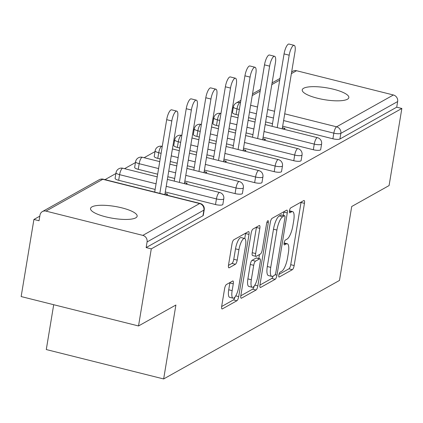 <?xml version="1.0" encoding="UTF-8"?>
<svg xmlns="http://www.w3.org/2000/svg" width="423" height="423" viewBox="0 0 423 423"><rect width="100%" height="100%" fill="white"/><g stroke="black" fill="none" stroke-linecap="round" stroke-linejoin="round"><path stroke-width="0.63" d="M278.81 275.072A2.538 0.746 104.1 0 0 279.058 277.049A2.538 0.746 104.1 0 0 279.27 277.007L292.351 269.684A3.622 1.063 104.1 0 0 294.154 265.538L304.449 203.336A3.622 1.063 104.1 0 0 304.1 200.513A3.622 1.063 104.1 0 0 303.793 200.571L290.712 207.899A2.538 0.746 104.1 0 0 289.454 210.802A2.538 0.746 104.1 0 0 289.697 212.78A2.538 0.746 104.1 0 0 289.914 212.737L291.606 211.786A11.59 3.41 104.1 0 1 292.589 211.6A11.59 3.41 104.1 0 1 293.715 220.637L292.853 225.824A11.59 3.41 104.1 0 1 287.085 239.085L285.393 240.037A2.538 0.746 104.1 0 0 284.129 242.934A2.538 0.746 104.1 0 0 284.378 244.912A2.538 0.746 104.1 0 0 284.594 244.875L286.286 243.923A11.59 3.41 104.1 0 1 287.27 243.738A11.59 3.41 104.1 0 1 288.391 252.774L287.534 257.956A11.59 3.41 104.1 0 1 281.766 271.222L280.074 272.174A2.538 0.746 104.1 0 0 278.81 275.072M135.746 217.845A23.619 6.033 9.4 0 0 137.147 216.216A23.619 6.033 9.4 0 0 118.403 207.069A23.619 6.033 9.4 0 0 91.944 206.873A23.619 6.033 9.4 0 0 90.538 208.502A23.619 6.033 9.4 0 0 109.282 217.644A23.619 6.033 9.4 0 0 135.746 217.845M347.431 99.231A23.619 6.033 9.4 0 0 348.838 97.607A23.619 6.033 9.4 0 0 330.093 88.46A23.619 6.033 9.4 0 0 303.635 88.264A23.619 6.033 9.4 0 0 302.228 89.888A23.619 6.033 9.4 0 0 320.972 99.035A23.619 6.033 9.4 0 0 347.431 99.231M226.405 284.531A3.622 1.063 104.1 0 0 224.602 288.676L221.71 306.125A3.622 1.063 104.1 0 0 222.064 308.949A3.622 1.063 104.1 0 0 222.371 308.89L236.896 300.753A3.622 1.063 104.1 0 0 238.699 296.608L248.999 234.405A3.622 1.063 104.1 0 0 248.645 231.582A3.622 1.063 104.1 0 0 248.338 231.64L233.813 239.783A3.622 1.063 104.1 0 0 232.01 243.928L228.52 265.004A3.622 1.063 104.1 0 0 228.869 267.828A3.622 1.063 104.1 0 0 229.176 267.77L235.394 264.285A3.622 1.063 104.1 0 0 237.197 260.14L238.926 249.692A9.692 2.85 104.1 0 1 244.573 238.445A9.692 2.85 104.1 0 1 245.514 246.001L238.736 286.947A9.692 2.85 104.1 0 1 233.089 298.194A9.692 2.85 104.1 0 1 232.148 290.638L233.279 283.812A3.622 1.063 104.1 0 0 232.93 280.988A3.622 1.063 104.1 0 0 232.618 281.046L226.405 284.531M401.85 108.468L389.086 185.565L351.714 206.503L339.479 280.433L163.653 378.95L175.894 305.02L138.522 325.959L151.286 248.861L401.85 108.468L396.716 107.183L397.652 101.552L340.838 133.382L339.907 139.014L396.716 107.183M259.997 284.674A3.622 1.063 104.1 0 0 260.346 287.503A3.622 1.063 104.1 0 0 260.653 287.439L275.177 279.302A3.622 1.063 104.1 0 0 276.98 275.156L287.28 212.959A3.622 1.063 104.1 0 0 286.926 210.131A3.622 1.063 104.1 0 0 286.62 210.194L272.095 218.331A3.622 1.063 104.1 0 0 270.292 222.477L259.997 284.674M256.037 290.03L241.512 298.167A3.622 1.063 104.1 0 1 241.205 298.226A3.622 1.063 104.1 0 1 240.851 295.402L251.151 233.2A3.622 1.063 104.1 0 1 252.954 229.055L259.172 225.57A3.622 1.063 104.1 0 1 259.479 225.512A3.622 1.063 104.1 0 1 259.828 228.341L255.651 253.562A3.622 1.063 104.1 0 0 256.005 256.391A3.622 1.063 104.1 0 0 256.312 256.327L260.436 254.017A3.622 1.063 104.1 0 0 262.239 249.871L266.585 223.614A2.538 0.746 104.1 0 1 268.066 220.669A2.538 0.746 104.1 0 1 268.309 222.646L257.84 285.885A3.622 1.063 104.1 0 1 256.037 290.03L252.616 289.168L240.798 295.793M53.705 304.713L46.281 349.551L163.653 378.95M291.659 71.915L292.97 71.18A5.536 5.097 60.7 0 1 296.549 70.726L393.39 94.985A5.536 5.097 60.7 0 1 397.652 101.552M138.522 325.959L21.15 296.56L33.914 219.463L39.804 216.164M151.286 248.861L146.152 247.577L147.082 241.945A5.536 5.097 -119.3 0 0 142.826 235.378L45.985 211.119A5.536 5.097 -119.3 0 0 42.406 211.574A5.536 5.097 -119.3 0 0 39.979 215.117L39.048 220.748L33.914 219.463M104.999 179.632L115.886 173.536M124.563 168.671L135.45 162.569M144.127 157.71L155.014 151.608M173.705 141.139L174.577 140.648M193.269 130.178L194.141 129.687M212.832 119.212L213.705 118.726M232.396 108.251L233.269 107.765M282.421 127.714L285.097 128.386L283.632 129.205M142.826 235.378L199.635 203.548A5.536 5.097 -119.3 0 1 203.897 210.115A5.536 1.412 9.4 0 0 204.224 209.734L203.289 215.365A5.536 1.412 -170.6 0 1 202.961 215.746L203.897 210.115L147.082 241.945M146.152 247.577L202.961 215.746M339.907 139.014A5.536 1.412 -170.6 0 1 332.896 138.781L282.67 126.202M272.512 123.659L265.628 121.935M255.471 119.392L248.587 117.663M238.429 115.119L236.055 114.527A5.536 1.412 -170.6 0 1 232.47 112.566L233.406 106.934A5.536 1.412 9.4 0 0 236.986 108.896L236.055 114.527M215.513 204.552L216.444 198.921A5.536 1.412 -170.6 0 0 223.46 199.154A5.536 1.412 9.4 0 0 223.788 198.768L222.852 204.404A5.536 1.412 -170.6 0 1 222.524 204.785A5.536 1.412 -170.6 0 1 215.513 204.552L165.287 191.973M155.13 189.43L118.673 180.298A5.536 1.412 -170.6 0 1 115.093 178.337L116.024 172.706A5.536 1.412 9.4 0 0 119.603 174.662L118.673 180.298M235.077 193.591L236.008 187.96A5.536 1.412 -170.6 0 0 243.024 188.187A5.536 1.412 9.4 0 0 243.352 187.807L242.416 193.443A5.536 1.412 -170.6 0 1 242.088 193.824A5.536 1.412 -170.6 0 1 235.077 193.591L184.851 181.012M174.694 178.469L167.809 176.74M157.652 174.197L138.236 169.332A5.536 1.412 -170.6 0 1 134.657 167.376L135.587 161.745A5.536 1.412 9.4 0 0 139.167 163.701L138.236 169.332M254.641 182.63L255.571 176.994A5.536 1.412 -170.6 0 0 262.588 177.226A5.536 1.412 9.4 0 0 262.916 176.846L261.98 182.477A5.536 1.412 -170.6 0 1 261.652 182.863A5.536 1.412 -170.6 0 1 254.641 182.63L204.415 170.051M194.257 167.503L187.373 165.779M177.216 163.236L170.332 161.512M160.174 158.969L157.8 158.371A5.536 1.412 -170.6 0 1 154.221 156.415L155.151 150.784A5.536 1.412 9.4 0 0 158.731 152.74L157.8 158.371M274.204 171.669L275.135 166.033A5.536 1.412 -170.6 0 0 282.152 166.265A5.536 1.412 9.4 0 0 282.479 165.885L281.544 171.516A5.536 1.412 -170.6 0 1 281.216 171.897A5.536 1.412 -170.6 0 1 274.204 171.669L223.979 159.09M213.821 156.542L206.937 154.818M196.78 152.275L189.895 150.551M179.738 148.008L177.364 147.41A5.536 1.412 -170.6 0 1 173.779 145.454L174.715 139.823A5.536 1.412 9.4 0 0 178.294 141.779L177.364 147.41M293.768 160.708L294.699 155.072A5.536 1.412 -170.6 0 0 301.71 155.304A5.536 1.412 9.4 0 0 302.043 154.924L301.107 160.555A5.536 1.412 -170.6 0 1 300.779 160.936A5.536 1.412 -170.6 0 1 293.768 160.708L243.542 148.124M233.385 145.581L226.501 143.857M216.343 141.314L209.459 139.59M199.302 137.047L196.928 136.449A5.536 1.412 -170.6 0 1 193.343 134.493L194.279 128.856A5.536 1.412 9.4 0 0 197.858 130.818L196.928 136.449M313.332 149.742L314.263 144.111A5.536 1.412 -170.6 0 0 321.274 144.343A5.536 1.412 9.4 0 0 321.607 143.963L320.671 149.594A5.536 1.412 -170.6 0 1 320.343 149.975A5.536 1.412 -170.6 0 1 313.332 149.742L263.106 137.163M252.949 134.62L246.064 132.896M235.907 130.353L229.023 128.629M218.865 126.08L216.491 125.488A5.536 1.412 -170.6 0 1 212.906 123.532L213.842 117.895A5.536 1.412 9.4 0 0 217.422 119.857L216.491 125.488M262.857 138.675L265.533 139.347L264.068 140.166M243.294 149.642L245.969 150.308L244.505 151.133M223.73 160.603L226.405 161.269L224.941 162.094M204.166 171.564L206.842 172.235L205.377 173.055M184.602 182.525L187.278 183.196L185.813 184.016M165.039 193.485L167.714 194.157L166.25 194.977M278.947 274.416L288.93 268.822A3.622 1.063 104.1 0 0 290.733 264.676L301.028 202.48A3.622 1.063 104.1 0 0 301.086 202.088M283.31 215.402L283.859 212.103A3.622 1.063 104.1 0 0 283.918 211.706M259.939 285.07L271.756 278.445A3.622 1.063 104.1 0 0 273.126 276.06M274.627 275.225A2.538 0.746 104.1 0 0 275.886 272.322L284.928 217.723A2.538 0.746 104.1 0 0 284.679 215.746A2.538 0.746 104.1 0 0 284.468 215.788L282.68 216.788A11.59 3.41 104.1 0 0 276.912 230.054L270.731 267.373A11.59 3.41 104.1 0 0 271.857 276.409A11.59 3.41 104.1 0 0 272.84 276.224L274.627 275.225M281.432 215.027A2.538 0.746 104.1 0 0 281.258 214.889A2.538 0.746 104.1 0 0 281.041 214.932L284.468 215.788M271.857 276.409L268.431 275.553A11.59 3.41 104.1 0 1 267.31 266.516L273.491 229.197A11.59 3.41 104.1 0 1 279.259 215.931L281.041 214.932M256.005 256.391L252.584 255.529A3.622 1.063 104.1 0 1 252.23 252.705L256.407 227.479A3.622 1.063 104.1 0 0 256.465 227.088M259.463 254.567L258.807 258.516M251.32 279.74A9.692 2.85 104.1 0 0 252.256 287.296A9.692 2.85 104.1 0 0 257.903 276.05L260.293 261.62A3.622 1.063 104.1 0 0 259.944 258.797A3.622 1.063 104.1 0 0 259.632 258.855L255.513 261.165A3.622 1.063 104.1 0 0 253.71 265.311L251.32 279.74L247.899 278.884A9.692 2.85 104.1 0 0 248.835 286.44L252.256 287.296M259.944 258.797L256.523 257.94A3.622 1.063 104.1 0 0 256.211 257.998L259.632 258.855M247.899 278.884L250.284 264.454A3.622 1.063 104.1 0 1 252.087 260.309L256.211 257.998M252.616 289.168A3.622 1.063 104.1 0 0 254.191 286.096M233.089 298.194L229.668 297.337A9.692 2.85 104.1 0 1 228.727 289.781L229.858 282.955A3.622 1.063 104.1 0 0 229.916 282.564M244.573 238.445L241.152 237.589A9.692 2.85 104.1 0 0 235.505 248.83L238.926 249.692M228.462 265.395L231.973 263.429A3.622 1.063 104.1 0 0 233.776 259.283L235.505 248.83M244.753 238.509L245.573 233.549A3.622 1.063 104.1 0 0 245.631 233.158M221.652 306.516L233.475 299.896A3.622 1.063 104.1 0 0 234.992 297.031M289.195 55.186L284.06 53.901A8.486 2.496 -75.9 0 1 289.009 44.05L294.138 45.335A8.486 2.496 104.1 0 0 289.195 55.186L277.208 127.598M282.231 128.856L294.963 51.955A8.486 2.496 104.1 0 0 294.138 45.335M284.06 53.901L272.074 126.313M269.631 66.147L264.497 64.862A8.486 2.496 -75.9 0 1 269.446 55.011L274.575 56.296A8.486 2.496 104.1 0 0 269.631 66.147L257.644 138.559M262.667 139.817L275.399 62.916A8.486 2.496 104.1 0 0 274.575 56.296M264.497 64.862L252.51 137.274M250.067 77.108L244.933 75.823A8.486 2.496 -75.9 0 1 249.882 65.972L255.011 67.257A8.486 2.496 104.1 0 0 250.067 77.108L238.08 149.52M243.103 150.778L255.836 73.877A8.486 2.496 104.1 0 0 255.011 67.257M244.933 75.823L232.946 148.235M230.503 88.074L225.369 86.784A8.486 2.496 -75.9 0 1 230.318 76.933L235.447 78.223A8.486 2.496 104.1 0 0 230.503 88.074L218.517 160.481M223.54 161.739L236.272 84.838A8.486 2.496 104.1 0 0 235.447 78.223M225.369 86.784L213.382 159.196M210.94 99.035L205.805 97.75A8.486 2.496 -75.9 0 1 210.754 87.899L215.883 89.184A8.486 2.496 104.1 0 0 210.94 99.035L198.953 171.442M203.976 172.7L216.708 95.799A8.486 2.496 104.1 0 0 215.883 89.184M205.805 97.75L193.819 170.157M191.376 109.996L186.242 108.711A8.486 2.496 -75.9 0 1 191.191 98.86L196.32 100.145A8.486 2.496 104.1 0 0 191.376 109.996L179.389 182.408M184.412 183.667L197.144 106.76A8.486 2.496 104.1 0 0 196.32 100.145M186.242 108.711L174.255 181.118M171.812 120.957L166.678 119.672A8.486 2.496 -75.9 0 1 171.627 109.821L176.756 111.106A8.486 2.496 104.1 0 0 171.812 120.957L159.825 193.369M164.848 194.628L177.581 117.726A8.486 2.496 104.1 0 0 176.756 111.106M166.678 119.672L154.691 192.084M278.884 276.912L279.27 277.007M289.528 212.637L289.914 212.737M284.203 244.774L284.594 244.875M296.549 70.726L291.373 73.628M279.714 80.164L271.809 84.589M260.15 91.125L252.245 95.55M240.587 102.086L239.741 102.556L240.476 102.741M250.633 105.29L257.517 107.014M267.674 109.557L274.559 111.281M284.721 113.824L336.581 126.815L393.39 94.985M240.867 100.373L236.161 103.011A5.536 5.097 60.7 0 1 239.741 102.556A5.536 1.629 104.1 0 0 236.986 108.896L239.36 109.488M332.896 138.781L333.826 133.15A5.536 1.629 104.1 0 1 336.581 126.815A5.536 5.097 60.7 0 1 340.838 133.382A5.536 1.412 -170.6 0 1 333.826 133.15L283.6 120.571M204.224 209.734A5.536 5.536 0 0 0 200.105 203.458A5.536 1.629 -75.9 0 0 199.635 203.548L102.794 179.289L45.985 211.119M200.105 203.458L103.265 179.199A5.536 1.629 -75.9 0 0 102.794 179.289A5.536 5.097 -119.3 0 0 99.215 179.743L42.406 211.574M273.443 118.028L266.559 116.299M256.401 113.755L249.517 112.032M264.037 131.532L314.263 144.111A5.536 1.629 104.1 0 1 317.017 137.776A5.536 1.629 -75.9 0 1 317.488 137.686L265.189 124.589M219.796 120.449L217.422 119.857A5.536 1.629 104.1 0 1 220.177 113.523A5.536 1.629 -75.9 0 1 220.647 113.433A5.536 5.536 0 0 0 213.842 117.895M253.879 128.989L246.995 127.265M236.838 124.716L229.953 122.993M302.043 154.924A5.536 5.536 0 0 0 297.924 148.647A5.536 1.629 -75.9 0 0 297.454 148.737A5.536 1.629 104.1 0 0 294.699 155.072L244.473 142.493M234.316 139.95L227.431 138.226M217.274 135.683L210.39 133.954M200.232 131.41L197.858 130.818A5.536 1.629 104.1 0 1 200.613 124.484A5.536 1.629 -75.9 0 1 201.084 124.394A5.536 5.536 0 0 0 194.279 128.856M282.479 165.885A5.536 5.536 0 0 0 278.36 159.608A5.536 1.629 -75.9 0 0 277.89 159.698A5.536 1.629 104.1 0 0 275.135 166.033L224.909 153.454M214.752 150.911L207.867 149.187M197.71 146.644L190.826 144.92M180.669 142.371L178.294 141.779A5.536 1.629 104.1 0 1 181.049 135.445A5.536 1.629 -75.9 0 1 181.52 135.355A5.536 5.536 0 0 0 174.715 139.823M262.916 176.846A5.536 5.536 0 0 0 258.797 170.575A5.536 1.629 -75.9 0 0 258.326 170.659A5.536 1.629 104.1 0 0 255.571 176.994L205.345 164.415M195.188 161.872L188.304 160.148M178.146 157.605L171.262 155.881M161.105 153.338L158.731 152.74A5.536 1.629 104.1 0 1 161.486 146.406A5.536 1.629 -75.9 0 1 161.956 146.316A5.536 5.536 0 0 0 155.151 150.784M243.352 187.807A5.536 5.536 0 0 0 239.233 181.536A5.536 1.629 -75.9 0 0 238.762 181.626A5.536 1.629 104.1 0 0 236.008 187.96L185.787 175.376M175.624 172.833L168.74 171.109M158.583 168.566L139.167 163.701A5.536 1.629 104.1 0 1 141.922 157.367A5.536 1.629 -75.9 0 1 142.392 157.277A5.536 5.536 0 0 0 135.587 161.745M223.788 198.768A5.536 5.536 0 0 0 219.669 192.497A5.536 1.629 -75.9 0 0 219.199 192.587A5.536 1.629 104.1 0 0 216.444 198.921L166.223 186.342M156.061 183.794L119.603 174.662A5.536 1.629 104.1 0 1 122.358 168.328A5.536 1.629 -75.9 0 1 122.829 168.238A5.536 5.536 0 0 0 116.024 172.706M284.071 243.368L286.286 243.923M289.39 211.236L291.606 211.786M301.028 202.48L304.449 203.336M290.733 264.676L294.154 265.538M288.93 268.822L292.351 269.684M283.859 212.103L287.28 212.959M275.093 274.686L276.98 275.156M271.756 278.445L275.177 279.302M260.103 287.302L260.653 287.439M279.259 215.931L282.68 216.788M273.491 229.197L276.912 230.054M267.31 266.516L270.731 267.373M240.962 298.03L241.512 298.167M256.407 227.479L259.828 228.341M252.23 252.705L255.651 253.562M266.913 222.297L268.309 222.646M254.842 285.134L257.84 285.885M252.087 260.309L255.513 261.165M250.284 264.454L253.71 265.311M229.858 282.955L233.279 283.812M228.727 289.781L232.148 290.638M233.776 259.283L237.197 260.14M231.973 263.429L235.394 264.285M228.626 267.632L229.176 267.77M245.573 233.549L248.999 234.405M235.764 295.873L238.699 296.608M233.475 299.896L236.896 300.753M221.821 308.753L222.371 308.89M279.994 78.451L272.095 82.876M260.431 89.412L252.531 93.837M236.161 103.011A5.536 5.536 0 0 0 233.406 106.934M321.607 143.963A5.536 5.536 0 0 0 317.488 137.686M255.032 122.041L248.148 120.317M237.99 117.774L231.106 116.05M220.943 113.507L220.647 113.433M297.924 148.647L245.626 135.55M235.468 133.007L228.584 131.278M218.427 128.735L211.542 127.011M201.38 124.468L201.084 124.394M278.36 159.608L226.062 146.511M215.904 143.968L209.02 142.244M198.863 139.696L191.979 137.972M181.816 135.429L181.52 135.355M258.797 170.575L206.498 157.472M196.341 154.929L189.456 153.205M179.299 150.657L172.415 148.933M162.258 146.39L161.956 146.316M239.233 181.536L186.934 168.433M176.777 165.89L169.893 164.166M159.735 161.623L142.392 157.277M219.669 192.497L167.371 179.394M157.213 176.851L122.829 168.238M103.265 179.199A5.536 5.536 0 0 0 99.215 179.743M284.129 242.95L287.27 243.738M289.448 210.813L292.589 211.6M281.258 214.889L284.679 215.746"/></g></svg>
